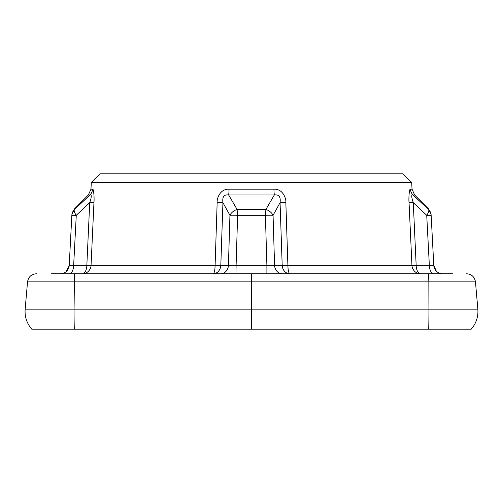 <?xml version="1.0" encoding="UTF-8"?>
<svg xmlns="http://www.w3.org/2000/svg" width="503" height="503" viewBox="0 0 503 503"><rect width="100%" height="100%" fill="white"/><g stroke="black" fill="none" stroke-linecap="round" stroke-linejoin="round"><path stroke-width="0.75" d="M402.796 273.764L452.857 273.764L428.531 273.764L428.845 281.869L475.461 281.869C474.599 276.889 471.657 274.192 466.621 273.764C471.657 274.192 474.599 276.889 475.461 281.869L477.85 309.163L428.933 309.163L428.845 281.869L251.5 281.869L251.5 273.764L428.531 273.764M51.394 273.764L251.5 273.764M285.849 202.665A8.872 0.409 178.1 0 1 280.064 202.665C280.844 196.843 278.932 194.284 274.33 194.982A8.872 1.245 90 0 1 273.965 189.172C283.132 188.801 286.314 198.83 285.849 202.665L287.898 265.358L416.163 265.358A8.872 4.439 90 0 0 420.596 273.764A8.872 8.652 90 0 1 411.951 265.358A8.872 8.652 -90 0 0 420.596 273.764L433.875 273.764M439.804 273.764L440.936 273.764M441.93 273.764L442.263 273.764M442.64 273.764L442.64 273.764A8.872 8.872 0 0 1 433.781 265.358A8.872 8.872 0 0 0 436.107 270.897M82.404 273.764A8.872 4.439 90 0 0 86.837 265.358L89.729 202.665C91.672 196.874 91.753 194.315 89.98 194.982A8.872 8.79 90 0 0 92.539 189.172C93.772 188.323 94.388 198.666 93.954 202.665L91.049 265.358A8.872 8.652 90 0 1 82.404 273.764L69.219 273.764A8.872 4.439 -90 0 0 69.225 273.764L69.125 273.764M67.207 273.764L65.239 273.764M63.196 273.764L62.064 273.764M61.07 273.764L60.523 273.764M60.36 273.764L60.36 273.764A8.872 8.872 0 0 0 69.219 265.358A8.872 8.872 0 0 1 66.654 271.148M213.14 273.764A8.872 7.683 90 0 0 220.811 265.358A8.872 0.409 1.9 0 1 215.102 265.358A8.872 1.962 90 0 1 213.14 273.764L220.748 273.764A8.872 7.683 90 0 0 228.425 265.358L236.102 265.358L235.989 273.764M233.681 273.764L222.093 273.764M267.131 273.764L236.102 273.764M282.252 273.764A8.872 7.683 90 0 1 274.575 265.358L273.06 215.297A8.872 6.011 -151.4 0 0 265.892 209.487L237.108 209.487L228.67 194.982L274.33 194.982L265.892 209.487L265.383 215.297A8.872 0.465 178.3 0 1 273.06 215.297L280.064 202.665L282.189 265.358A8.872 7.683 90 0 0 289.86 273.764L282.196 273.764M280.894 273.764L269.3 273.764M440.905 273.764L439.496 273.764M433.976 273.764L433.781 273.764A8.872 4.439 -90 0 1 433.775 273.764A8.872 4.439 90 0 1 429.348 265.358L433.781 265.358L436.315 271.117M477.85 309.163C478.391 316.733 476.184 323.398 471.236 329.157L251.5 329.157L251.5 281.869L27.539 281.869C28.401 276.889 31.343 274.192 36.379 273.764C31.343 274.192 28.401 276.889 27.539 281.869L25.15 309.163C24.609 316.733 26.816 323.398 31.764 329.157L74.306 329.157A26.621 0.943 -90 0 1 74.067 309.163L74.469 273.764M251.5 329.157L74.306 329.157M451.606 329.157L402.796 329.157L451.606 329.157M100.204 329.157L51.394 329.157L100.204 329.157M131.214 173.843L403.073 173.843L411.687 182.457L91.313 182.457L90.961 189.172L92.539 189.172M371.786 173.843L99.927 173.843L91.313 182.457M411.951 265.358L409.046 202.665C408.581 198.622 409.297 188.103 410.461 189.172L412.039 189.172L414.623 194.982L428.537 208.896M408.958 200.288L408.996 201.439M410.058 224.552L410.429 232.417M94.03 200.659L94.048 199.917M69.219 273.764A8.872 4.439 90 0 0 73.652 265.358L215.102 265.358L217.151 202.665C216.692 198.861 219.811 188.826 229.035 189.172L273.965 189.172M289.86 273.764A8.872 1.962 90 0 1 287.898 265.358A8.872 0.409 178.1 0 1 282.189 265.358L266.898 265.358L265.389 215.297L237.611 215.297A8.872 0.465 -178.3 0 0 229.94 215.297L228.425 265.358L220.811 265.358L222.936 202.665C222.163 196.843 224.074 194.284 228.67 194.982A8.872 1.245 90 0 0 229.035 189.172M423.017 204.249L428.292 209.242M428.55 209.487A8.872 8.84 -3 0 1 431.153 215.297L426.726 215.297A8.872 3.125 -46.3 0 0 428.55 209.487L413.02 194.982A8.872 8.79 90 0 1 410.461 189.172M90.961 189.172L88.377 194.982L89.98 194.982L74.45 209.487A8.872 8.84 -177 0 0 71.847 215.297L69.219 265.358L66.163 271.601M217.151 202.665A8.872 0.409 1.9 0 0 222.936 202.665L229.94 215.297A8.872 6.011 -28.6 0 1 237.108 209.487L237.617 215.297L236.102 265.358L266.898 265.358L266.898 273.764M71.847 215.29A8.872 8.872 0 0 0 71.847 215.297L76.274 215.297L89.729 202.665L93.954 202.665M69.684 265.414L70.621 265.427M74.45 209.487A8.872 3.125 -133.7 0 0 76.274 215.297L73.652 265.358L69.219 265.358L66.685 271.117M431.153 215.297L433.781 265.358L431.153 215.297A8.872 8.872 0 0 0 431.153 215.29M414.623 194.982L413.02 194.982C411.247 194.315 411.328 196.874 413.271 202.665L426.726 215.297L429.348 265.358L416.163 265.358L413.271 202.665L409.046 202.665M428.694 329.157A26.621 0.943 -90 0 0 428.933 309.163L25.15 309.163M411.687 182.457L412.039 189.172M99.927 173.843L251.5 173.843M88.377 194.982L74.463 208.896M74.482 208.871L71.872 214.706M428.518 208.871L431.128 214.706"/></g></svg>
